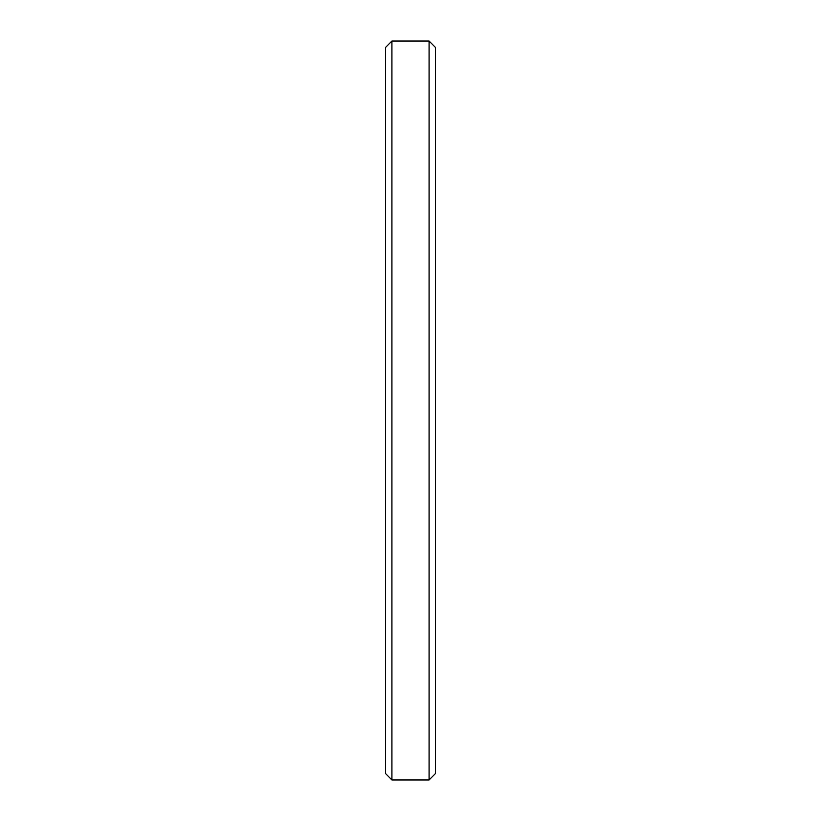 <?xml version="1.0" encoding="UTF-8"?>
<svg xmlns="http://www.w3.org/2000/svg" width="821" height="821" viewBox="0 0 821 821"><rect width="100%" height="100%" fill="white"/><g stroke="black" fill="none" stroke-linecap="round" stroke-linejoin="round"><path stroke-width="1.23" d="M435.458 47.444L429.075 41.05L429.075 779.95L435.458 773.556L435.458 47.444L435.458 773.556L429.075 779.95L429.075 41.05L391.925 41.05L391.925 779.95L429.075 779.95L391.925 779.95L391.925 41.05L385.542 47.444L385.542 773.556L391.925 779.95L385.542 773.556L385.542 47.444L391.925 41.05L429.075 41.05L435.458 47.444"/></g></svg>
